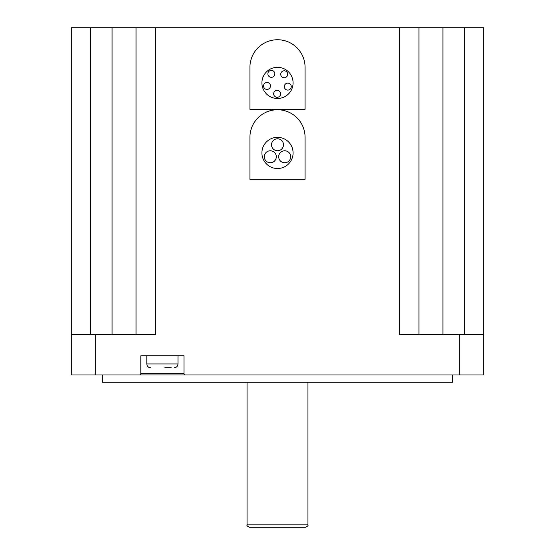 <?xml version="1.0" encoding="UTF-8"?>
<svg xmlns="http://www.w3.org/2000/svg" width="555" height="555" viewBox="0 0 555 555"><rect width="100%" height="100%" fill="white"/><g stroke="black" fill="none" stroke-linecap="round" stroke-linejoin="round"><path stroke-width="0.83" d="M274.67 74.932A3.476 3.476 0 0 1 268.78 76.188A3.476 3.476 0 0 1 270.639 70.457A3.476 3.476 0 0 1 274.67 74.932M269.043 83.132A3.476 3.476 0 0 1 268.419 89.126A3.476 3.476 0 0 1 263.542 85.581A3.476 3.476 0 0 1 269.043 83.132M275.107 91.013A3.476 3.476 0 0 1 280.608 93.462A3.476 3.476 0 0 1 275.738 97.007A3.476 3.476 0 0 1 275.107 91.013M284.472 87.683A3.476 3.476 0 0 1 288.503 83.208A3.476 3.476 0 0 1 290.369 88.939A3.476 3.476 0 0 1 284.472 87.683M164.793 367.785L171.266 367.785M126.429 374.979L139.374 374.979A1.436 1.436 0 0 0 140.817 373.536L183.976 373.536A1.436 1.436 0 0 0 185.419 374.979L71.276 374.979L71.276 334.693L95.252 334.693L95.252 374.979M277.5 527.25L305.555 527.25C307.588 526.341 308.386 525.536 307.956 524.85L247.044 524.85C246.614 525.536 247.412 526.341 249.445 527.25L277.5 527.25M418.983 334.693L418.983 27.75L483.724 27.75L483.724 334.693L399.794 334.693L399.794 27.75L136.017 27.75L136.017 334.693M483.724 334.693L483.724 374.979L185.419 374.979L428.571 374.979M136.017 27.75L71.276 27.75L71.276 334.693M140.817 373.536L140.817 355.797L183.976 355.797L183.976 373.536M155.206 27.75L155.206 334.693L95.252 334.693M418.983 27.75L399.794 27.75M102.446 374.979L102.446 382.27L452.554 382.27L452.554 374.979M305.077 109.279L249.923 109.279L249.923 67.315A27.577 27.577 0 0 1 277.5 39.738A27.577 27.577 0 0 1 305.077 67.315L305.077 109.279M277.5 98.492A15.589 15.589 0 0 1 264 75.112A15.589 15.589 0 0 1 291 75.112A15.589 15.589 0 0 1 277.5 98.492M305.077 179.3L249.923 179.3L249.923 137.335A27.577 27.577 0 0 1 277.5 109.758A27.577 27.577 0 0 1 305.077 137.335L305.077 179.3M277.5 168.512A15.589 15.589 0 0 1 264 145.132A15.589 15.589 0 0 1 291 145.132A15.589 15.589 0 0 1 277.5 168.512M278.7 156.76A5.994 5.994 0 0 1 287.691 151.57A5.994 5.994 0 0 1 287.691 161.956A5.994 5.994 0 0 1 278.7 156.76M264.312 156.76A5.994 5.994 0 0 1 273.303 151.57A5.994 5.994 0 0 1 273.303 161.956A5.994 5.994 0 0 1 264.312 156.76M271.506 144.772A5.994 5.994 0 0 1 280.497 139.582A5.994 5.994 0 0 1 280.497 149.961A5.994 5.994 0 0 1 271.506 144.772M284.202 77.749A3.476 3.476 0 0 1 281.191 72.532A3.476 3.476 0 0 1 287.212 72.532A3.476 3.476 0 0 1 284.202 77.749M146.811 355.797L146.811 363.948L177.982 363.948C177.76 366.279 176.476 367.556 174.145 367.785M459.748 334.693L459.748 374.979M464.542 27.75L464.542 334.693M442.959 27.75L442.959 334.693M112.041 27.75L112.041 334.693M90.458 27.75L90.458 334.693M146.811 363.948C147.04 366.279 148.317 367.556 150.648 367.785M247.044 382.27L247.044 524.85M307.956 382.27L307.956 524.85M177.982 355.797L177.982 363.948"/></g></svg>
